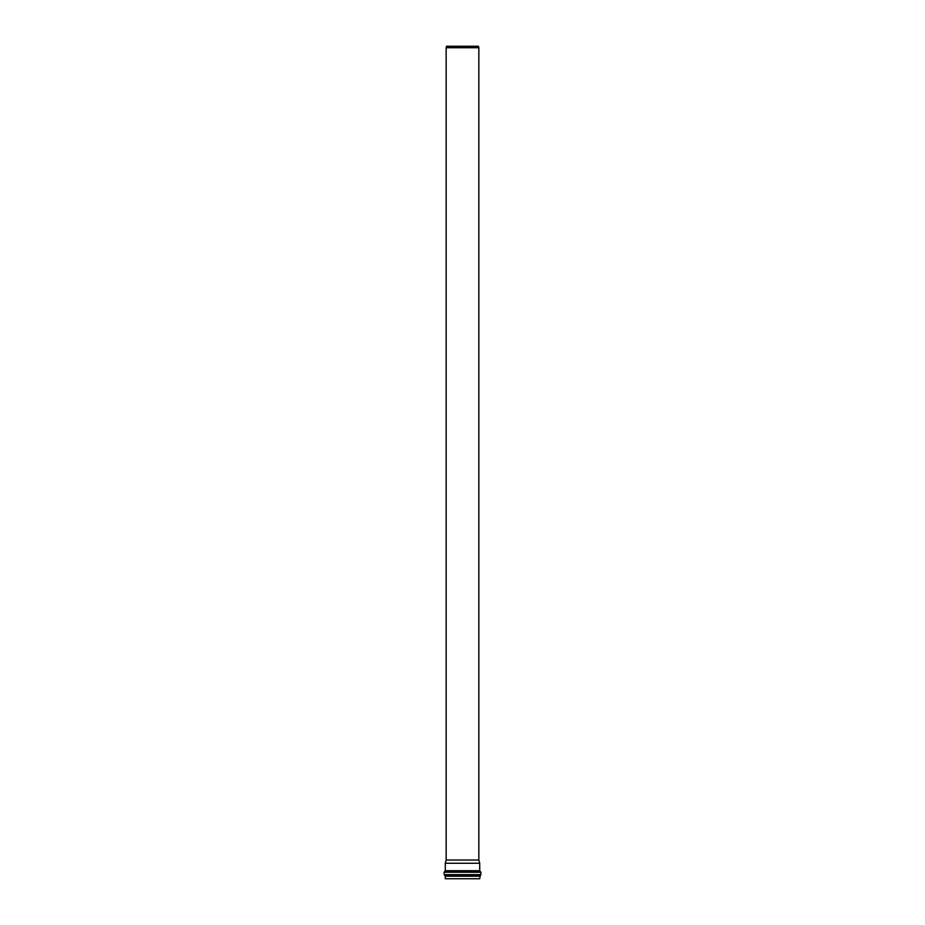 <?xml version="1.0" encoding="UTF-8"?>
<svg xmlns="http://www.w3.org/2000/svg" width="925" height="925" viewBox="0 0 925 925"><rect width="100%" height="100%" fill="white"/><g stroke="black" fill="none" stroke-linecap="round" stroke-linejoin="round"><path stroke-width="1.39" d="M462.5 863.268L479.717 863.268L479.717 870.702L445.283 870.702L445.283 863.268L462.5 863.268M479.717 876.206L445.283 876.206L445.283 878.75L479.717 878.75L480.295 875.42L444.705 875.42L444.127 874.634L444.127 872.263L480.873 872.263L479.717 870.702M462.5 860.03L478.849 860.03L478.849 47.718L446.151 47.718L446.151 860.03L462.5 860.03M446.151 47.718L446.544 46.25L478.456 46.25L478.849 47.718M445.283 870.702L444.705 871.489L480.295 871.489M480.295 875.42L480.873 874.634L444.127 874.634M445.283 876.206L444.705 875.42M444.705 871.489L444.127 872.263M480.873 874.634L480.873 872.263M446.151 860.03L445.283 863.268M478.849 860.03L479.717 863.268"/></g></svg>
